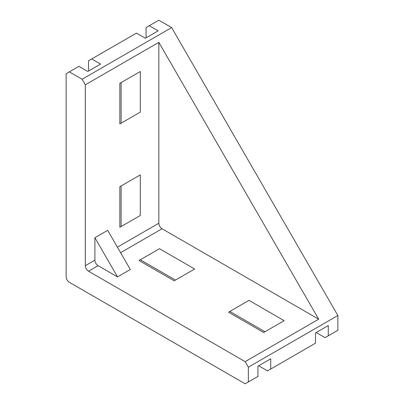 <?xml version="1.0" encoding="UTF-8"?>
<svg xmlns="http://www.w3.org/2000/svg" width="404" height="404" viewBox="0 0 404 404"><rect width="100%" height="100%" fill="white"/><g stroke="black" fill="none" stroke-linecap="round" stroke-linejoin="round"><path stroke-width="0.61" d="M158.843 42.349L158.843 223.225A4.52 2.611 -120 0 0 162.039 228.765L318.685 319.2L158.843 42.349L85.315 84.8L82.118 79.26L69.331 71.877L78.921 66.342L87.794 71.468L100.586 64.085L91.708 58.959L136.466 33.118L145.339 38.244L158.126 30.861L149.253 25.735L146.056 27.583L146.056 37.83M149.253 25.735L158.843 20.2L171.629 27.583L337.865 315.509L248.354 367.191L245.157 361.651L318.685 319.2M316.206 332.532L325.079 337.658L337.865 330.275L337.865 315.509M91.708 58.959L88.511 60.807L88.511 71.053M258.661 365.756L267.534 370.882L315.489 343.193L315.489 332.946L328.275 325.563L328.275 335.815M82.118 79.26L171.629 27.583M69.331 71.877L66.135 73.725L66.135 276.75A4.52 2.611 -120 0 0 69.331 282.29L245.157 383.8L257.944 376.417L257.944 366.17L270.731 358.787L270.731 369.034M121.119 82.583L121.119 123.19M121.119 185.941L121.119 226.548M159.484 248.697L194.647 268.998L174.19 280.81L139.021 260.509L159.484 248.697L140.299 259.772L175.467 280.073M248.995 300.374L284.158 320.68L263.701 332.492L228.533 312.186L248.995 300.374L229.81 311.449L264.979 331.75M248.354 381.957L248.354 367.191M85.315 84.8L85.315 265.675A4.52 2.611 -120 0 0 88.511 271.215L245.157 361.651M119.842 227.285L140.299 215.473L140.299 174.871L119.842 186.683L119.842 227.285M119.842 123.927L140.299 112.115L140.299 71.508L119.842 83.32L119.842 123.927M94.905 237.729L94.905 260.141A4.52 2.611 -120 0 0 98.101 265.675L117.513 276.881L130.3 269.498L107.691 230.346L94.905 237.729L117.513 276.881M158.843 223.225L117.397 247.152M162.039 228.765L120.594 252.692M94.905 260.141L85.315 265.675M98.101 265.675L88.511 271.215"/></g></svg>
